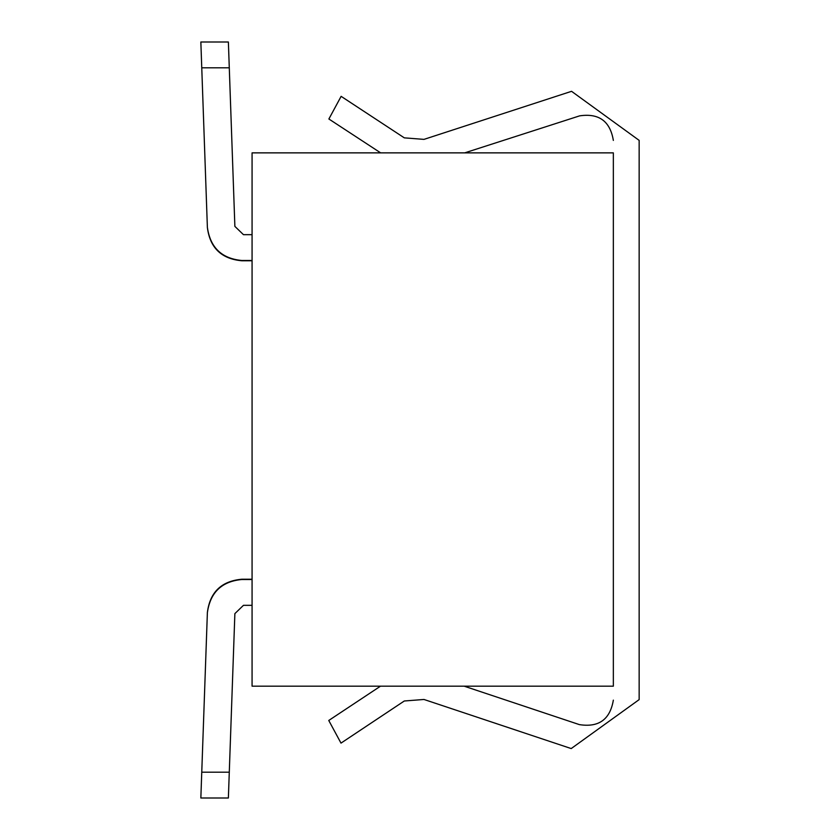 <?xml version="1.0" encoding="UTF-8"?>
<svg xmlns="http://www.w3.org/2000/svg" width="840" height="840" viewBox="0 0 840 840"><rect width="100%" height="100%" fill="white"/><g stroke="black" fill="none" stroke-linecap="round" stroke-linejoin="round"><path stroke-width="1.26" d="M613.347 152.87L613.347 686.175L252.073 686.175L613.347 686.175L613.347 152.87L252.073 152.87L252.073 686.175L252.073 152.87L613.347 152.87M234.875 226.38L243.464 234.675L252.073 234.675L243.464 234.675L234.875 226.38L228.375 42L234.875 226.38M201.726 772.937L200.844 798L228.375 798L234.875 613.62L243.464 605.325L252.073 605.325L243.464 605.325L234.875 613.62L228.375 798L200.844 798L201.695 773.881M228.375 42L229.278 67.809L228.375 42L200.844 42L201.758 67.809L229.278 67.809L228.375 42L229.278 67.809L228.375 42L229.278 67.809L201.758 67.809L200.844 42L228.375 42L229.278 67.809M207.375 227.293L201.758 67.809L207.375 227.293C209.969 247.548 221.424 258.615 241.763 260.484C221.645 258.562 210.189 247.496 207.375 227.293M229.204 65.499L228.627 48.93M200.855 42.284L201.002 46.158M201.705 66.444L201.758 67.809M241.773 260.767C221.655 258.846 210.2 247.779 207.386 227.577C209.979 247.832 221.434 258.899 241.773 260.767L252.073 260.767L241.773 260.767M229.194 65.425L228.617 48.825M200.855 42.21L200.97 45.276M201.705 66.496L201.768 68.019M241.773 260.694C221.655 258.772 210.2 247.706 207.386 227.504C209.969 247.758 221.434 258.825 241.773 260.694L252.073 260.694L241.773 260.694M229.194 65.352L228.417 43.281M200.855 42.137L200.991 46.085M201.737 67.326L201.758 67.945M241.773 260.62C221.655 258.699 210.189 247.632 207.386 227.43C209.969 247.684 221.434 258.752 241.773 260.62L252.073 260.62L241.773 260.62M229.289 67.872L228.375 42.074M200.844 42.074L200.991 46.053M201.737 67.252L201.758 67.872M241.763 260.558C221.655 258.625 210.189 247.569 207.375 227.357C209.969 247.622 221.424 258.678 241.763 260.558L252.073 260.558L241.763 260.558M207.375 612.644C210.189 592.431 221.655 581.375 241.763 579.442C221.424 581.322 209.969 592.379 207.375 612.644M200.97 794.672L200.865 797.643M201.726 773.147L201.695 774.039M228.386 797.779L229.163 775.53L228.386 797.643M207.386 612.57C210.189 592.368 221.655 581.301 241.773 579.38C221.434 581.249 209.969 592.316 207.386 612.57M200.939 795.417L200.855 797.706M201.726 773.073L201.684 774.302M207.386 612.497C210.2 592.295 221.655 581.227 241.773 579.306C221.434 581.175 209.969 592.242 207.386 612.497M201.726 773.01L201.684 774.228M200.939 795.344L200.855 797.79M228.396 797.517L229.173 775.362M207.386 612.423C210.2 592.221 221.655 581.154 241.773 579.232C221.434 581.101 209.979 592.169 207.386 612.423M200.981 794.304L200.865 797.57M228.396 797.401L229.173 775.288M201.758 772.191L207.375 612.707C210.189 592.505 221.645 581.438 241.763 579.516C221.424 581.385 209.969 592.452 207.375 612.707L201.758 772.191L229.278 772.191L201.758 772.191L200.844 798L228.375 798L229.278 772.191L228.375 798L200.844 798L228.375 798L229.278 772.191L228.375 798L200.844 798L228.375 798L229.278 772.191M241.763 260.484L252.073 260.484L241.763 260.484M252.073 579.442L241.763 579.442L252.073 579.442M252.073 579.38L241.773 579.38L252.073 579.38M252.073 579.306L241.773 579.306L252.073 579.306M252.073 579.232L241.773 579.232L252.073 579.232M252.073 579.516L241.763 579.516L252.073 579.516M340.998 743.117L404.313 700.99L423.98 699.468L571.211 748.566L639.156 699.615L639.156 140.385L571.557 91.319L423.98 139.377L404.313 137.855L341.124 96.348L328.881 118.996L380.656 152.87L328.881 118.996L341.124 96.338L404.313 137.855L423.98 139.377L571.557 91.319L639.156 140.385L639.156 699.615L571.211 748.566L423.98 699.468L404.313 700.99L340.998 743.117M464.709 152.87L579.631 115.857C598.92 113.001 610.155 121.18 613.347 140.416C610.155 121.18 598.92 113.001 579.631 115.857L464.709 152.87M613.347 700.14C610.092 719.502 598.763 727.661 579.38 724.615L464.173 686.175L579.38 724.615C598.773 727.661 610.092 719.492 613.347 700.14M380.499 686.175L328.755 720.468L340.967 743.064L328.755 720.468L380.499 686.175"/></g></svg>
